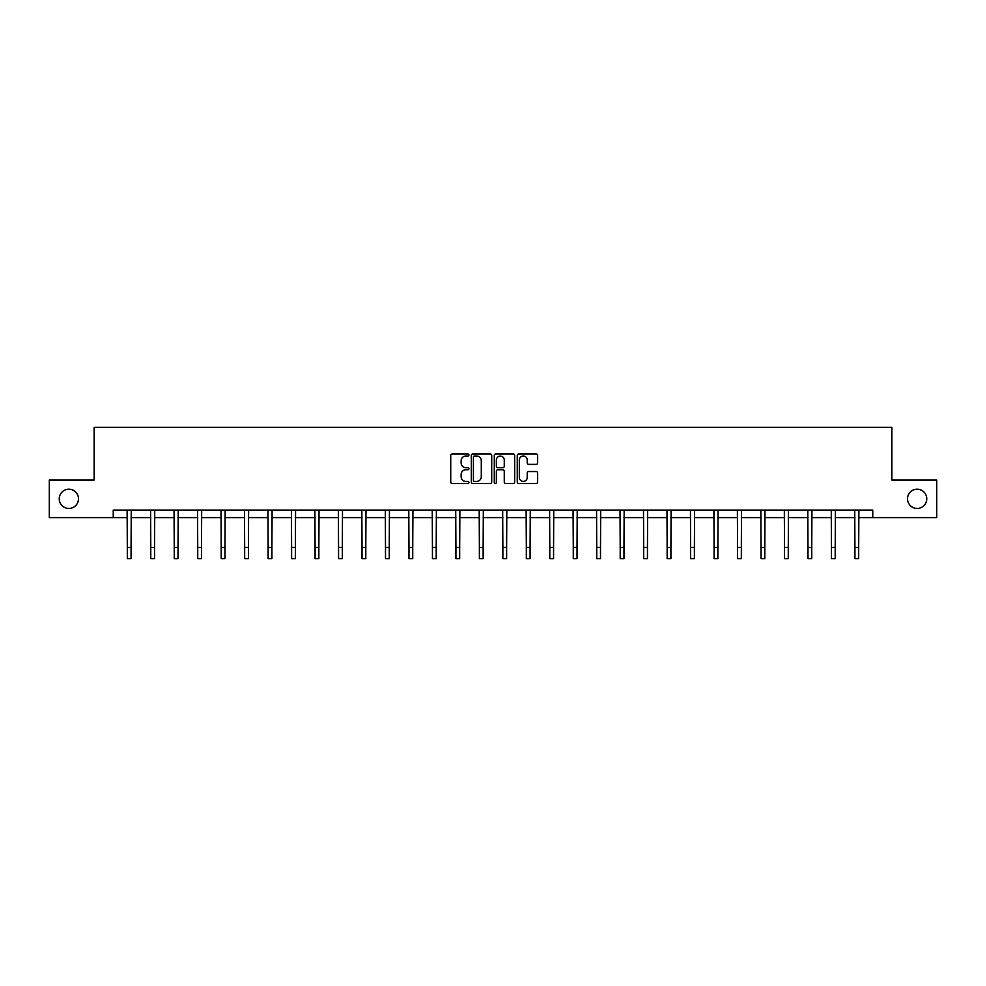 <?xml version="1.0" encoding="UTF-8"?>
<svg xmlns="http://www.w3.org/2000/svg" width="986" height="986" viewBox="0 0 986 986"><rect width="100%" height="100%" fill="white"/><g stroke="black" fill="none" stroke-linecap="round" stroke-linejoin="round"><path stroke-width="1.48" d="M468.929 454.99A1.035 1.035 0 0 0 467.894 453.954L452.204 453.954A1.479 1.479 0 0 0 450.725 455.433L450.725 482.018A1.479 1.479 0 0 0 452.204 483.497L467.894 483.497A1.035 1.035 0 0 0 468.929 482.462A1.035 1.035 0 0 0 467.894 481.427L465.86 481.427A4.72 4.72 0 0 1 461.14 476.694L461.14 474.488A4.72 4.72 0 0 1 465.86 469.755L467.894 469.755A1.035 1.035 0 0 0 468.929 468.72A1.035 1.035 0 0 0 467.894 467.684L465.86 467.684A4.72 4.72 0 0 1 461.14 462.964L461.14 460.745A4.72 4.72 0 0 1 465.86 456.025L467.894 456.025A1.035 1.035 0 0 0 468.929 454.99M907.514 498.817A9.626 9.626 0 0 0 917.14 508.443A9.626 9.626 0 0 0 926.766 498.817A9.626 9.626 0 0 0 917.14 489.192A9.626 9.626 0 0 0 907.514 498.817M59.234 498.817A9.626 9.626 0 0 0 68.86 508.443A9.626 9.626 0 0 0 78.486 498.817A9.626 9.626 0 0 0 68.86 489.192A9.626 9.626 0 0 0 59.234 498.817M536.162 464.369A1.479 1.479 0 0 0 537.641 462.89L537.641 455.433A1.479 1.479 0 0 0 536.162 453.954L518.735 453.954A1.479 1.479 0 0 0 517.256 455.433L517.256 482.018A1.479 1.479 0 0 0 518.735 483.497L536.162 483.497A1.479 1.479 0 0 0 537.641 482.018L537.641 473.009A1.479 1.479 0 0 0 536.162 471.53L528.706 471.53A1.479 1.479 0 0 0 527.227 473.009L527.227 477.47A3.956 3.956 0 0 1 523.27 481.427A3.956 3.956 0 0 1 519.326 477.47L519.326 459.969A3.956 3.956 0 0 1 523.27 456.025A3.956 3.956 0 0 1 527.227 459.969L527.227 462.89A1.479 1.479 0 0 0 528.706 464.369L536.162 464.369M113.242 517.625L49.3 517.625L49.3 480.009L94.138 480.009L94.138 427.345L891.862 427.345L891.862 480.009L936.7 480.009L936.7 517.625L872.758 517.625L872.758 510.095L113.242 510.095L113.242 517.625L127.317 517.625M491.706 455.433A1.479 1.479 0 0 0 490.227 453.954L472.799 453.954A1.479 1.479 0 0 0 471.333 455.433L471.333 482.018A1.479 1.479 0 0 0 472.799 483.497L490.227 483.497A1.479 1.479 0 0 0 491.706 482.018L491.706 455.433M495.773 453.954L513.201 453.954A1.479 1.479 0 0 1 514.667 455.433L514.667 482.018A1.479 1.479 0 0 1 513.201 483.497L505.732 483.497A1.479 1.479 0 0 1 504.265 482.018L504.265 471.234A1.479 1.479 0 0 0 502.786 469.755L497.831 469.755A1.479 1.479 0 0 0 496.365 471.234L496.365 482.462A1.035 1.035 0 0 1 495.329 483.497A1.035 1.035 0 0 1 494.294 482.462L494.294 455.433A1.479 1.479 0 0 1 495.773 453.954M131.076 517.625L150.784 517.625M154.543 517.625L174.251 517.625M178.022 517.625L197.73 517.625M201.489 517.625L221.197 517.625M224.956 517.625L244.664 517.625M248.435 517.625L268.143 517.625M271.902 517.625L291.609 517.625M295.369 517.625L315.089 517.625M318.848 517.625L338.555 517.625M342.315 517.625L362.022 517.625M365.794 517.625L385.501 517.625M389.26 517.625L408.968 517.625M412.727 517.625L432.435 517.625M436.206 517.625L455.914 517.625M459.673 517.625L479.381 517.625M483.14 517.625L502.86 517.625M506.619 517.625L526.327 517.625M530.086 517.625L549.794 517.625M553.565 517.625L573.273 517.625M577.032 517.625L596.74 517.625M600.499 517.625L620.206 517.625M623.978 517.625L643.685 517.625M647.445 517.625L667.152 517.625M670.911 517.625L690.631 517.625M694.39 517.625L714.098 517.625M717.857 517.625L737.565 517.625M741.336 517.625L761.044 517.625M764.803 517.625L784.511 517.625M788.27 517.625L807.978 517.625M811.749 517.625L831.457 517.625M835.216 517.625L854.924 517.625M858.683 517.625L872.758 517.625M474.426 456.025A1.035 1.035 0 0 0 473.391 457.06L473.391 480.392A1.035 1.035 0 0 0 474.426 481.427L476.571 481.427A4.72 4.72 0 0 0 481.291 476.694L481.291 460.745A4.72 4.72 0 0 0 476.571 456.025L474.426 456.025M504.265 460.043A3.956 3.956 0 0 0 500.309 456.099A3.956 3.956 0 0 0 496.365 460.043L496.365 466.218A1.479 1.479 0 0 0 497.831 467.684L502.786 467.684A1.479 1.479 0 0 0 504.265 466.218L504.265 460.043M127.12 510.095L127.317 547.366L131.076 547.366L131.261 510.095M127.317 547.366L127.317 558.655L131.076 558.655L131.076 547.366M150.587 510.095L150.784 547.366L154.543 547.366L154.74 510.095M150.784 547.366L150.784 558.655L154.543 558.655L154.543 547.366M174.066 510.095L174.251 547.366L178.022 547.366L178.207 510.095M174.251 547.366L174.251 558.655L178.022 558.655L178.022 547.366M197.533 510.095L197.73 547.366L201.489 547.366L201.674 510.095M197.73 547.366L197.73 558.655L201.489 558.655L201.489 547.366M221.012 510.095L221.197 547.366L224.956 547.366L225.153 510.095M221.197 547.366L221.197 558.655L224.956 558.655L224.956 547.366M244.479 510.095L244.664 547.366L248.435 547.366L248.62 510.095M244.664 547.366L244.664 558.655L248.435 558.655L248.435 547.366M267.945 510.095L268.143 547.366L271.902 547.366L272.099 510.095M268.143 547.366L268.143 558.655L271.902 558.655L271.902 547.366M291.425 510.095L291.609 547.366L295.369 547.366L295.566 510.095M291.609 547.366L291.609 558.655L295.369 558.655L295.369 547.366M314.891 510.095L315.089 547.366L318.848 547.366L319.033 510.095M315.089 547.366L315.089 558.655L318.848 558.655L318.848 547.366M338.358 510.095L338.555 547.366L342.315 547.366L342.512 510.095M338.555 547.366L338.555 558.655L342.315 558.655L342.315 547.366M361.837 510.095L362.022 547.366L365.794 547.366L365.979 510.095M362.022 547.366L362.022 558.655L365.794 558.655L365.794 547.366M385.304 510.095L385.501 547.366L389.26 547.366L389.445 510.095M385.501 547.366L385.501 558.655L389.26 558.655L389.26 547.366M408.783 510.095L408.968 547.366L412.727 547.366L412.924 510.095M408.968 547.366L408.968 558.655L412.727 558.655L412.727 547.366M432.25 510.095L432.435 547.366L436.206 547.366L436.391 510.095M432.435 547.366L432.435 558.655L436.206 558.655L436.206 547.366M455.717 510.095L455.914 547.366L459.673 547.366L459.87 510.095M455.914 547.366L455.914 558.655L459.673 558.655L459.673 547.366M479.196 510.095L479.381 547.366L483.14 547.366L483.337 510.095M479.381 547.366L479.381 558.655L483.14 558.655L483.14 547.366M502.663 510.095L502.86 547.366L506.619 547.366L506.804 510.095M502.86 547.366L502.86 558.655L506.619 558.655L506.619 547.366M526.13 510.095L526.327 547.366L530.086 547.366L530.283 510.095M526.327 547.366L526.327 558.655L530.086 558.655L530.086 547.366M549.609 510.095L549.794 547.366L553.565 547.366L553.75 510.095M549.794 547.366L549.794 558.655L553.565 558.655L553.565 547.366M573.076 510.095L573.273 547.366L577.032 547.366L577.217 510.095M573.273 547.366L573.273 558.655L577.032 558.655L577.032 547.366M596.555 510.095L596.74 547.366L600.499 547.366L600.696 510.095M596.74 547.366L596.74 558.655L600.499 558.655L600.499 547.366M620.021 510.095L620.206 547.366L623.978 547.366L624.163 510.095M620.206 547.366L620.206 558.655L623.978 558.655L623.978 547.366M643.488 510.095L643.685 547.366L647.445 547.366L647.642 510.095M643.685 547.366L643.685 558.655L647.445 558.655L647.445 547.366M666.967 510.095L667.152 547.366L670.911 547.366L671.109 510.095M667.152 547.366L667.152 558.655L670.911 558.655L670.911 547.366M690.434 510.095L690.631 547.366L694.39 547.366L694.575 510.095M690.631 547.366L690.631 558.655L694.39 558.655L694.39 547.366M713.901 510.095L714.098 547.366L717.857 547.366L718.054 510.095M714.098 547.366L714.098 558.655L717.857 558.655L717.857 547.366M737.38 510.095L737.565 547.366L741.336 547.366L741.521 510.095M737.565 547.366L737.565 558.655L741.336 558.655L741.336 547.366M760.847 510.095L761.044 547.366L764.803 547.366L764.988 510.095M761.044 547.366L761.044 558.655L764.803 558.655L764.803 547.366M784.326 510.095L784.511 547.366L788.27 547.366L788.467 510.095M784.511 547.366L784.511 558.655L788.27 558.655L788.27 547.366M807.793 510.095L807.978 547.366L811.749 547.366L811.934 510.095M807.978 547.366L807.978 558.655L811.749 558.655L811.749 547.366M831.26 510.095L831.457 547.366L835.216 547.366L835.413 510.095M831.457 547.366L831.457 558.655L835.216 558.655L835.216 547.366M854.739 510.095L854.924 547.366L858.683 547.366L858.88 510.095M854.924 547.366L854.924 558.655L858.683 558.655L858.683 547.366"/></g></svg>
